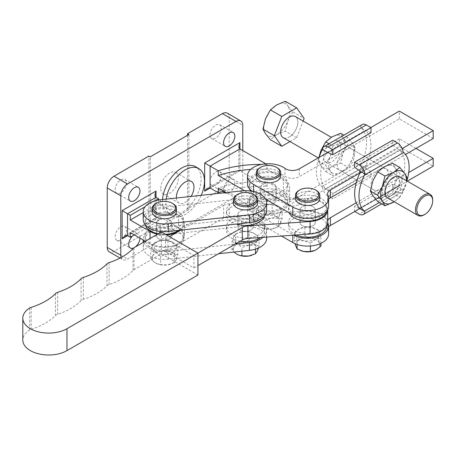 <?xml version="1.0" encoding="UTF-8"?>
<svg xmlns="http://www.w3.org/2000/svg" width="456" height="456" viewBox="0 0 456 456"><rect width="100%" height="100%" fill="white"/><g stroke="black" fill="none" stroke-linecap="round" stroke-linejoin="round"><path stroke-width="0.34" stroke-dasharray="2.28 1.71" d="M240.124 230.029A7.666 4.429 0 0 0 248.48 230.992A7.666 4.429 0 0 0 253.211 226.9A7.666 4.429 0 0 0 250.965 223.771A7.666 4.429 0 0 0 242.615 222.813A7.666 4.429 0 0 0 237.878 226.9A7.666 4.429 0 0 0 240.124 230.029A7.666 4.429 0 0 0 248.48 230.992A7.666 4.429 0 0 0 253.211 226.9A7.666 4.429 0 0 0 250.965 223.771A7.666 4.429 0 0 0 242.615 222.813A7.666 4.429 0 0 0 237.878 226.9A7.666 4.429 0 0 0 240.124 230.029M250.965 211.253A7.666 4.429 180 0 1 253.211 214.383A7.666 4.429 180 0 1 248.48 218.47A7.666 4.429 180 0 1 240.124 217.512A7.666 4.429 180 0 1 237.878 214.383A7.666 4.429 180 0 1 242.615 210.29A7.666 4.429 180 0 1 250.965 211.253A7.666 4.429 0 0 0 242.615 210.29A7.666 4.429 0 0 0 237.878 214.383A7.666 4.429 0 0 0 240.124 217.512A7.666 4.429 0 0 0 248.48 218.47A7.666 4.429 0 0 0 253.211 214.383A7.666 4.429 0 0 0 250.965 211.253M158.87 238.881A7.666 4.429 0 0 0 167.221 239.845A7.666 4.429 0 0 0 171.958 235.752A7.666 4.429 0 0 0 169.712 232.623A7.666 4.429 0 0 0 161.356 231.665A7.666 4.429 0 0 0 156.625 235.752A7.666 4.429 0 0 0 158.87 238.881M169.712 220.1A7.666 4.429 180 0 1 171.958 223.235A7.666 4.429 180 0 1 167.221 227.322A7.666 4.429 180 0 1 158.87 226.364A7.666 4.429 180 0 1 156.625 223.235A7.666 4.429 180 0 1 161.356 219.142A7.666 4.429 180 0 1 169.712 220.1M160.244 246.571A19.169 11.069 0 0 0 183.454 235.752A19.169 11.069 0 0 0 168.332 224.933A19.169 11.069 0 0 0 145.122 235.752A19.169 11.069 0 0 0 160.244 246.571M168.332 228.616A19.169 11.069 180 0 1 183.454 239.428A19.169 11.069 180 0 1 160.244 250.247A19.169 11.069 180 0 1 145.122 239.428A19.169 11.069 180 0 1 168.332 228.616M236.938 194.78A12.169 7.028 180 0 1 237.2 194.632A12.169 7.028 180 0 1 254.152 194.78M233.375 202.88A12.169 7.028 180 0 1 237.2 197.761A12.169 7.028 180 0 1 250.372 196.428A12.169 7.028 180 0 1 257.72 202.88M236.938 244.291A12.169 7.028 180 0 1 242.398 242.467L235.609 242.278L233.791 247.437A12.169 7.028 180 0 1 236.938 244.291M266.629 238.402A21.084 12.175 0 0 0 260.45 229.795A21.084 12.175 0 0 0 241.64 226.444L160.381 235.296A21.084 12.175 0 0 0 143.207 247.255A21.084 12.175 0 0 0 168.196 259.219L218.532 253.735M263.066 237.354A21.084 12.175 0 0 0 266.629 230.582A21.084 12.175 0 0 0 260.45 221.969A21.084 12.175 0 0 0 241.64 218.618L160.381 227.47A21.084 12.175 0 0 0 143.207 239.428A21.084 12.175 0 0 0 143.23 240.027M241.503 237.718A19.169 11.069 0 0 0 264.714 226.9A19.169 11.069 0 0 0 249.592 216.081A19.169 11.069 0 0 0 226.381 226.9A19.169 11.069 0 0 0 241.503 237.718M240.226 241.213A19.169 11.069 180 0 1 226.381 230.582A19.169 11.069 180 0 1 249.592 219.763A19.169 11.069 180 0 1 264.714 230.582A19.169 11.069 180 0 1 260.45 237.542M155.684 203.632A12.169 7.028 180 0 1 155.946 203.484A12.169 7.028 180 0 1 172.898 203.632M152.116 211.726A12.169 7.028 180 0 1 155.946 206.614A12.169 7.028 180 0 1 169.113 205.28A12.169 7.028 180 0 1 176.461 211.726M178.98 230.343A19.169 11.069 0 0 0 183.454 223.235A19.169 11.069 0 0 0 166.674 212.251A19.169 11.069 0 0 0 145.122 223.235A19.169 11.069 0 0 0 145.339 224.888M158.283 233.74A19.169 11.069 0 0 0 161.903 234.213A19.169 11.069 0 0 0 165.351 234.281M161.903 230.536A19.169 11.069 180 0 1 145.122 219.553A19.169 11.069 180 0 1 166.674 208.574A19.169 11.069 180 0 1 183.454 219.553A19.169 11.069 180 0 1 161.903 230.536M266.629 210.7A21.084 12.175 0 0 0 260.45 202.093A21.084 12.175 0 0 0 241.64 198.742L160.381 207.594A21.084 12.175 0 0 0 143.207 219.553M264.497 216.036A19.169 11.069 0 0 0 264.714 214.383A19.169 11.069 0 0 0 249.409 203.541A19.169 11.069 0 0 0 226.381 214.383A19.169 11.069 0 0 0 236.356 224.09M249.409 199.865A19.169 11.069 0 0 0 226.381 210.7A19.169 11.069 0 0 0 241.686 221.542A19.169 11.069 0 0 0 264.714 210.7A19.169 11.069 0 0 0 249.409 199.865M172.898 252.225A12.169 7.028 0 0 0 176.044 249.073L174.226 254.237L167.437 254.043A12.169 7.028 0 0 0 172.898 252.225M155.684 252.225A12.169 7.028 0 0 0 167.437 254.043L160.649 256.335L155.684 252.225L150.714 250.6L152.532 245.436A12.169 7.028 0 0 0 155.684 252.225M152.532 245.436L154.35 242.763L161.139 240.466A12.169 7.028 0 0 0 158.397 241.104A12.169 7.028 0 0 0 152.532 245.436M172.898 242.29A12.169 7.028 0 0 0 170.179 241.104A12.169 7.028 0 0 0 161.139 240.466L167.928 240.66L172.898 242.29L177.863 246.4L176.044 249.073A12.169 7.028 0 0 0 172.898 242.29M160.649 256.335L160.649 264.702L167.437 264.896L174.226 262.605L174.226 254.237M174.226 262.605L176.044 259.926L177.863 254.767L177.863 246.4M160.649 264.702L155.684 263.078L150.714 258.968L150.714 250.6M154.35 242.763L154.35 251.131L152.532 256.289L150.714 258.968M167.928 240.66L167.928 249.027L161.139 251.319L154.35 251.131M177.863 254.767L172.898 253.137L167.928 249.027M176.044 259.926A12.169 7.028 0 0 0 172.898 253.137A12.169 7.028 0 0 0 161.139 251.319A12.169 7.028 0 0 0 152.532 256.289A12.169 7.028 0 0 0 155.684 263.078A12.169 7.028 0 0 0 158.397 264.258A12.169 7.028 0 0 0 167.437 264.896A12.169 7.028 0 0 0 170.179 264.258A12.169 7.028 0 0 0 176.044 259.926M258.472 248.024L259.122 245.915L259.122 237.547L257.304 240.221A12.169 7.028 180 0 1 248.697 245.191A12.169 7.028 180 0 1 236.938 243.373A12.169 7.028 180 0 1 233.791 236.584A12.169 7.028 180 0 1 239.656 232.258A12.169 7.028 180 0 1 242.398 231.619A12.169 7.028 180 0 1 251.438 232.258A12.169 7.028 180 0 1 254.152 233.438A12.169 7.028 180 0 1 257.304 240.221L255.485 245.385L248.697 245.191L241.908 247.483L241.908 251.188M143.731 242.142A21.084 12.175 0 0 0 168.196 251.393L235.239 244.091M239.525 255.366A12.169 7.028 180 0 1 236.938 254.226A12.169 7.028 180 0 1 233.791 247.437L231.973 250.116L233.979 252.054M259.122 245.915L254.152 244.291L249.187 240.175L242.398 242.467A12.169 7.028 180 0 1 254.152 244.291A12.169 7.028 180 0 1 257.304 251.074A12.169 7.028 180 0 1 251.53 255.377M231.973 250.116L231.973 241.748L233.791 236.584L235.609 233.911L235.609 242.278M235.609 233.911L242.398 231.619L249.187 231.808L249.187 240.175M231.973 241.748L236.938 243.373L241.908 247.483M255.485 249.141L255.485 245.385M249.187 231.808L254.152 233.438L259.122 237.547M313.044 219.359A7.666 4.429 0 0 0 304.688 218.395A7.666 4.429 0 0 0 299.957 222.488A7.666 4.429 0 0 0 302.203 225.617A7.666 4.429 0 0 0 310.559 226.575A7.666 4.429 0 0 0 315.29 222.488A7.666 4.429 0 0 0 313.044 219.359A7.666 4.429 0 0 0 304.688 218.395A7.666 4.429 0 0 0 299.957 222.488A7.666 4.429 0 0 0 302.203 225.617A7.666 4.429 0 0 0 310.559 226.575A7.666 4.429 0 0 0 315.29 222.488A7.666 4.429 0 0 0 313.044 219.359M313.044 206.836A7.666 4.429 0 0 0 304.688 205.878A7.666 4.429 0 0 0 299.957 209.965A7.666 4.429 0 0 0 302.203 213.1A7.666 4.429 0 0 0 310.559 214.058A7.666 4.429 0 0 0 315.29 209.965A7.666 4.429 0 0 0 313.044 206.836A7.666 4.429 180 0 1 315.29 209.965A7.666 4.429 180 0 1 310.559 214.058A7.666 4.429 180 0 1 302.203 213.1A7.666 4.429 180 0 1 299.957 209.965A7.666 4.429 180 0 1 304.688 205.878A7.666 4.429 180 0 1 313.044 206.836M327.744 209.737A20.127 11.622 0 0 0 321.856 201.751A20.127 11.622 0 0 0 305.172 198.434L305.172 210.957A20.127 11.622 0 0 1 321.856 214.269A20.127 11.622 0 0 1 327.75 222.488M165.414 251.535L165.414 239.012L193.88 255.445L193.88 267.968L165.414 251.535L223.645 217.917A9.582 5.535 0 0 1 229.254 216.338L305.172 210.957M197.944 275.014L161.35 253.884L134.001 269.673A5.751 3.317 0 0 0 133.004 270.448A61.338 35.414 180 0 1 109.149 284.51A5.751 3.317 0 0 0 106.978 285.769A61.338 35.414 180 0 1 83.34 299.313A5.751 3.317 0 0 0 81.1 300.601A61.338 35.414 180 0 1 57.65 314.247A5.751 3.317 0 0 0 55.472 315.506A61.338 35.414 180 0 1 31.156 329.26A5.751 3.317 0 0 0 29.657 329.933A25.878 14.94 0 0 0 22.8 340.062M161.35 231.973L161.35 253.884M165.414 239.012L169.484 236.67M180.775 230.149L223.645 205.394L223.645 217.917M193.88 255.445L197.944 253.103M193.88 267.968L197.944 265.62M223.645 205.394A9.582 5.535 0 0 1 229.254 203.815L266.424 201.181M268.801 201.01L305.172 198.434M273.942 184.184A7.666 4.429 180 0 1 276.188 187.313A7.666 4.429 180 0 1 271.451 191.406A7.666 4.429 180 0 1 263.095 190.443A7.666 4.429 180 0 1 260.849 187.313A7.666 4.429 180 0 1 265.586 183.226A7.666 4.429 180 0 1 273.942 184.184M263.095 202.966A7.666 4.429 0 0 0 271.451 203.923A7.666 4.429 0 0 0 276.188 199.836A7.666 4.429 0 0 0 273.942 196.707A7.666 4.429 0 0 0 265.586 195.744A7.666 4.429 0 0 0 260.849 199.836A7.666 4.429 0 0 0 263.095 202.966M250.469 191.041A19.169 11.069 0 0 0 264.149 198.092A19.169 11.069 0 0 0 287.685 187.313A19.169 11.069 0 0 0 272.887 176.54A19.169 11.069 0 0 0 249.352 187.313A19.169 11.069 0 0 0 249.563 188.955M272.887 172.864A19.169 11.069 0 0 0 249.352 183.637A19.169 11.069 0 0 0 264.149 194.41A19.169 11.069 0 0 0 287.685 183.637A19.169 11.069 0 0 0 272.887 172.864M259.914 167.711A12.169 7.028 180 0 1 260.176 167.563A12.169 7.028 180 0 1 277.123 167.711M280.691 175.811A12.169 7.028 0 0 0 273.344 169.358A12.169 7.028 0 0 0 260.176 170.692A12.169 7.028 0 0 0 256.346 175.811M299.016 190.363A12.169 7.028 180 0 1 299.278 190.22A12.169 7.028 180 0 1 316.23 190.363M319.793 198.463A12.169 7.028 0 0 0 312.451 192.01A12.169 7.028 0 0 0 299.278 193.35A12.169 7.028 0 0 0 295.454 198.463M433.2 138.481L399.313 118.919L299.267 176.683A9.582 5.535 180 0 1 284.954 176.187A20.987 12.118 0 0 0 283.296 175.104A20.987 12.118 0 0 0 260.422 172.476A20.987 12.118 0 0 0 247.465 183.677M252.168 191.32A20.987 12.118 0 0 0 253.61 192.244L265.637 199.186M326.621 211.441A19.169 11.069 0 0 0 326.792 209.965A19.169 11.069 0 0 0 311.995 199.192A19.169 11.069 0 0 0 288.454 209.965A19.169 11.069 0 0 0 289.053 212.701M303.251 217.067A19.169 11.069 180 0 1 288.454 206.289A19.169 11.069 180 0 1 311.995 195.516A19.169 11.069 180 0 1 326.792 206.289A19.169 11.069 180 0 1 303.251 217.067M272.887 192.74A19.169 11.069 0 0 0 249.352 203.513A19.169 11.069 0 0 0 264.149 214.286A19.169 11.069 0 0 0 287.685 203.513A19.169 11.069 0 0 0 272.887 192.74M272.887 189.058A19.169 11.069 0 0 0 249.352 199.836A19.169 11.069 0 0 0 264.149 210.609A19.169 11.069 0 0 0 287.685 199.836A19.169 11.069 0 0 0 272.887 189.058M259.914 217.221A12.169 7.028 180 0 1 265.369 215.403L258.58 215.209L256.762 220.373A12.169 7.028 180 0 1 259.914 217.221M301.576 250.942A12.169 7.028 180 0 1 295.693 246.234A12.169 7.028 180 0 1 296.087 242.603A12.169 7.028 180 0 1 299.569 239.577L294.302 241.019L294.924 243.641M415.986 148.422L399.313 138.795L399.313 146.621L299.267 204.385A9.582 5.535 180 0 1 284.954 203.889A20.987 12.118 0 0 0 283.296 202.806A20.987 12.118 0 0 0 260.422 200.178A20.987 12.118 0 0 0 247.465 211.379A20.987 12.118 0 0 0 253.61 219.946L281.5 236.048M399.313 138.795L299.267 196.559A9.582 5.535 180 0 1 284.954 196.063A20.987 12.118 0 0 0 283.296 194.98A20.987 12.118 0 0 0 260.422 192.358A20.987 12.118 0 0 0 247.465 203.553A20.987 12.118 0 0 0 253.61 212.12L292.78 234.732A20.987 12.118 0 0 0 293.613 235.188M303.582 233.307A19.169 11.069 0 0 0 326.792 222.488A19.169 11.069 0 0 0 311.665 211.669A19.169 11.069 0 0 0 288.454 222.488A19.169 11.069 0 0 0 303.582 233.307M296.104 235.011A19.169 11.069 180 0 1 288.454 226.165A19.169 11.069 180 0 1 311.665 215.346A19.169 11.069 180 0 1 326.792 226.165M399.313 146.621L433.2 166.183M361.54 207.56L407.271 181.157M328.611 233.991A20.987 12.118 0 0 0 327.91 230.878A9.582 5.535 180 0 1 327.585 229.453A9.582 5.535 180 0 1 328.611 226.963M318.163 238.231L311.499 238.18L304.842 235.649L299.569 239.577A12.169 7.028 180 0 1 311.499 238.18A12.169 7.028 180 0 1 319.553 243.453L318.163 238.231L318.163 229.864L319.553 232.6A12.169 7.028 180 0 1 315.677 239.263A12.169 7.028 180 0 1 303.747 240.654A12.169 7.028 180 0 1 295.693 235.381A12.169 7.028 180 0 1 299.569 228.724A12.169 7.028 180 0 1 301.735 227.84A12.169 7.028 180 0 1 311.499 227.327A12.169 7.028 180 0 1 313.511 227.84A12.169 7.028 180 0 1 319.553 232.6L320.944 237.821L315.677 239.263L310.405 243.185L310.405 246.001M282.093 218.846L277.123 217.221L272.158 213.112L265.369 215.403A12.169 7.028 180 0 1 277.123 217.221A12.169 7.028 180 0 1 280.275 224.01L282.093 218.846L282.093 210.478L280.275 213.157A12.169 7.028 180 0 1 271.668 218.128A12.169 7.028 180 0 1 259.914 216.309A12.169 7.028 180 0 1 256.762 209.521A12.169 7.028 180 0 1 262.627 205.189A12.169 7.028 180 0 1 265.369 204.55A12.169 7.028 180 0 1 274.409 205.189A12.169 7.028 180 0 1 277.123 206.368A12.169 7.028 180 0 1 280.275 213.157L278.456 218.316L271.668 218.128L264.879 220.419L264.879 228.787L271.668 228.98A12.169 7.028 180 0 1 262.627 228.342A12.169 7.028 180 0 1 259.914 227.162A12.169 7.028 180 0 1 256.762 220.373L254.944 223.047L259.914 227.162L264.879 228.787M327.75 222.642A9.582 5.535 180 0 1 327.585 221.627A9.582 5.535 180 0 1 327.75 220.607M356.164 202.834L408.758 172.471M320.944 246.189L319.553 243.453A12.169 7.028 180 0 1 315.677 250.116A12.169 7.028 180 0 1 313.665 250.942M297.084 244.473L297.084 240.603L295.693 235.381L294.302 232.645L294.302 241.019M294.302 232.645L299.569 228.724L304.842 227.282L304.842 235.649M297.084 240.603L303.747 240.654L310.405 243.185M320.944 243.356L320.944 237.821M304.842 227.282L311.499 227.327L318.163 229.864M280.275 224.01A12.169 7.028 180 0 1 274.409 228.342A12.169 7.028 180 0 1 271.668 228.98L278.456 226.689L280.275 224.01M254.944 223.047L254.944 214.679L256.762 209.521L258.58 206.842L258.58 215.209M258.58 206.842L265.369 204.55L272.158 204.744L272.158 213.112M254.944 214.679L259.914 216.309L264.879 220.419M278.456 226.689L278.456 218.316M272.158 204.744L277.123 206.368L282.093 210.478M356.164 182.959L405.526 154.459M328.611 206.289A20.987 12.118 0 0 0 327.91 203.176A9.582 5.535 180 0 1 327.585 201.751A9.582 5.535 180 0 1 328.611 199.261M370.808 127.555L326.131 153.347M361.511 172.049L402.169 148.57M399.313 118.919L399.313 111.093M432.704 199.956A12.169 7.028 -60 0 1 424.097 214.861M387.452 197.824A12.169 7.028 120 0 0 393.539 197.22A12.169 7.028 120 0 0 401.491 186.498A12.169 7.028 120 0 0 399.627 176.74M379.711 169.364A12.169 7.028 -60 0 1 385.799 168.76A12.169 7.028 -60 0 1 387.663 178.513A12.169 7.028 -60 0 1 379.711 189.24A12.169 7.028 -60 0 1 373.629 189.844A12.169 7.028 -60 0 1 371.76 180.091A12.169 7.028 -60 0 1 379.711 169.364M345.83 169.678A12.169 7.028 120 0 0 353.782 158.95A12.169 7.028 120 0 0 351.912 149.197A12.169 7.028 120 0 0 345.83 149.802A12.169 7.028 120 0 0 337.879 160.523A12.169 7.028 120 0 0 339.743 170.282A12.169 7.028 120 0 0 345.83 169.678M318.892 157.525L318.288 161.002L320.853 165.631L325.721 171.581L332.002 166.622L340.586 162.997L343.157 152.754L348.025 143.839L343.157 137.883A18.211 10.511 -60 0 1 343.157 152.754A18.211 10.511 -60 0 1 332.002 166.622A18.211 10.511 -60 0 1 320.853 165.631A18.211 10.511 -60 0 1 320.853 150.759A18.211 10.511 -60 0 1 332.002 136.891A18.211 10.511 -60 0 1 338.443 135.164A18.211 10.511 -60 0 1 343.157 137.883L340.586 133.26M360.616 165.021A8.048 4.646 -120 0 0 366.271 174.072L328.103 196.108A8.048 4.646 60 0 1 322.449 187.057L327.493 189.97L325.772 188.698A35.46 20.474 120 0 1 325.772 153.934L365.883 130.781L365.666 130.37L365.883 130.781A35.46 20.474 -60 0 1 370.905 145.264A35.46 20.474 -60 0 1 365.883 165.539L365.666 167.933L360.616 165.021L361.135 163.892A35.46 20.474 120 0 0 366.567 142.756A35.46 20.474 120 0 0 361.135 127.897L365.666 130.37A1.915 1.106 60 0 1 366.117 130.479L371.013 132.679M332.002 141.816A12.169 7.028 -60 0 1 338.09 141.218A12.169 7.028 -60 0 1 339.954 150.97A12.169 7.028 -60 0 1 332.002 161.698A12.169 7.028 -60 0 1 325.92 162.296A12.169 7.028 -60 0 1 324.051 152.543A12.169 7.028 -60 0 1 332.002 141.816M289.235 137.005A12.169 7.028 120 0 0 297.187 126.278A12.169 7.028 120 0 0 295.323 116.525A12.169 7.028 -60 0 1 297.187 126.278A12.169 7.028 -60 0 1 289.235 137.005A12.169 7.028 -60 0 1 283.147 137.604A12.169 7.028 120 0 0 289.235 137.005M360.018 208.7L398.612 186.418L399.769 185.102A35.46 20.474 120 0 0 404.791 164.827A35.46 20.474 120 0 0 399.769 150.343L398.048 149.066L403.093 151.985M406.792 180.878A35.46 20.474 -60 0 1 403.691 188.465L403.093 189.548L398.048 186.629A1.915 1.106 60 0 1 397.592 186.521L392.702 184.327L354.529 206.363L359.425 208.557A1.915 1.106 -120 0 0 359.664 208.643M398.612 186.418L398.048 186.629M377.767 201.632L384.049 196.673A18.211 10.511 -60 0 1 372.9 195.675A18.211 10.511 -60 0 1 372.9 180.81A18.211 10.511 -60 0 1 384.049 166.936A18.211 10.511 -60 0 1 390.49 165.214A18.211 10.511 -60 0 1 395.204 167.933L392.633 163.311M395.204 182.799A18.211 10.511 -60 0 1 384.049 196.673L392.633 193.048L395.204 182.799L400.072 173.884L395.204 167.933A18.211 10.511 -60 0 1 395.204 182.799M407.259 178.034L400.072 173.884M392.633 193.048L399.821 197.197L394.235 201.74M406.78 180.872L404.689 188.277L399.821 197.197M406.399 180.65A18.211 10.511 -60 0 1 404.689 188.277A18.211 10.511 -60 0 1 394.223 201.734M403.093 189.548A8.048 4.646 60 0 1 401.468 192.472A8.048 4.646 60 0 1 397.444 192.073L392.702 189.331L392.702 184.327M392.702 189.331L354.529 211.367L354.529 206.363M399.769 185.102L359.659 208.261L359.881 208.666M398.048 149.066A1.915 1.106 -120 0 0 397.592 148.65L392.702 145.196L392.702 140.191M392.702 145.196L354.529 167.232M360.616 127.458A8.048 4.646 60 0 1 362.241 124.534M322.449 187.057L321.85 186.572A35.46 20.474 -60 0 1 318.983 157.474M365.666 167.933A1.915 1.106 -120 0 0 366.117 168.35L371.013 171.804L371.013 176.814L366.271 174.072M327.493 189.97A1.915 1.106 -120 0 0 327.95 190.386L366.117 168.35M328.103 196.108L332.846 198.85L332.846 193.84L327.95 190.386M371.013 176.814L332.846 198.85M371.013 171.804L332.846 193.84M328.987 143.731L332.908 145.994L341.493 142.369L347.774 137.41L352.642 143.361L355.213 147.989L352.642 158.232A18.211 10.511 -60 0 1 341.493 172.1A18.211 10.511 -60 0 1 330.343 171.108A18.211 10.511 -60 0 1 330.343 156.237A18.211 10.511 -60 0 1 341.493 142.369A18.211 10.511 -60 0 1 352.642 143.361A18.211 10.511 -60 0 1 352.642 158.232L347.774 167.147L341.493 172.1L332.908 175.731L330.343 171.108L325.476 165.152L318.288 161.002M347.774 137.41L343.858 135.147M355.213 147.989L348.025 143.839M332.908 145.994L330.343 156.237L325.476 165.152M325.721 171.581L332.908 175.731M340.586 162.997L347.774 167.147M390.94 175.845A12.169 7.028 -60 0 1 397.028 175.241A12.169 7.028 -60 0 1 399.547 180.815A12.169 7.028 -60 0 1 390.94 195.721L390.94 195.721A12.169 7.028 -60 0 1 384.853 196.325A12.169 7.028 -60 0 1 382.989 186.572A12.169 7.028 -60 0 1 390.94 175.845M392.519 178.575A9.941 5.74 -60 0 1 399.547 182.634A9.941 5.74 -60 0 1 392.519 194.809L390.94 195.721L392.519 194.809A9.941 5.74 -60 0 1 385.485 190.75A9.941 5.74 -60 0 1 392.519 178.575M289.976 141.548L296.691 137.666L303.143 121.039M292.763 111.891L287.884 120.829L285.313 131.1L276.706 134.737A18.257 10.539 120 0 0 287.884 120.829A18.257 10.539 120 0 0 287.884 105.923L292.763 111.891L304.141 118.457M296.691 137.666L285.313 131.1M285.313 101.283L287.884 105.923A18.257 10.539 -60 0 0 276.706 104.92A18.257 10.539 120 0 0 265.523 118.834A18.257 10.539 120 0 0 265.523 133.739A18.257 10.539 120 0 0 276.706 134.737L270.402 139.707M223.788 191.224A7.957 4.594 -60 0 1 223.588 189.622A7.957 4.594 -60 0 1 227.059 181.619A7.957 4.594 -60 0 1 233.187 179.487A7.957 4.594 -60 0 1 234.834 183.13A7.957 4.594 -60 0 1 231.363 191.132A7.957 4.594 -60 0 1 225.235 193.264A7.957 4.594 -60 0 1 224.614 192.768M210.034 181.796A7.957 4.594 -60 0 1 213.505 173.793A7.957 4.594 -60 0 1 219.638 171.661A7.957 4.594 -60 0 1 221.285 175.303A7.957 4.594 -60 0 1 217.808 183.306A7.957 4.594 -60 0 1 211.681 185.438A7.957 4.594 -60 0 1 210.034 181.796M210.034 134.845A7.957 4.594 -60 0 1 213.505 126.842A7.957 4.594 -60 0 1 219.638 124.71A7.957 4.594 -60 0 1 221.285 128.353A7.957 4.594 -60 0 1 217.808 136.355A7.957 4.594 -60 0 1 211.681 138.487A7.957 4.594 -60 0 1 210.034 134.845M132.838 235.758A7.957 4.594 -60 0 1 138.31 234.264A7.957 4.594 -60 0 1 139.958 237.907A7.957 4.594 -60 0 1 139.958 238.14M115.157 236.573A7.957 4.594 -60 0 1 118.628 228.57A7.957 4.594 -60 0 1 124.756 226.438A7.957 4.594 -60 0 1 126.403 230.08A7.957 4.594 -60 0 1 122.932 238.083A7.957 4.594 -60 0 1 116.804 240.215A7.957 4.594 -60 0 1 115.157 236.573M115.157 189.622A7.957 4.594 -60 0 1 118.628 181.619A7.957 4.594 -60 0 1 124.756 179.487A7.957 4.594 -60 0 1 126.403 183.13A7.957 4.594 -60 0 1 122.932 191.132A7.957 4.594 -60 0 1 116.804 193.264A7.957 4.594 -60 0 1 115.157 189.622M160.763 188.334A12.46 7.193 -60 0 1 166.206 175.794A12.46 7.193 -60 0 1 175.805 172.453A12.46 7.193 -60 0 1 178.387 178.159A12.46 7.193 -60 0 1 172.949 190.699A12.46 7.193 -60 0 1 163.345 194.034A12.46 7.193 -60 0 1 160.763 188.334M273.942 202.966A7.666 4.429 180 0 1 265.586 203.923A7.666 4.429 180 0 1 260.849 199.836A7.666 4.429 180 0 1 263.095 196.707A7.666 4.429 180 0 1 271.451 195.744A7.666 4.429 180 0 1 276.188 199.836A7.666 4.429 180 0 1 273.942 202.966M273.942 190.443A7.666 4.429 180 0 1 265.586 191.406A7.666 4.429 180 0 1 260.849 187.313A7.666 4.429 180 0 1 263.095 184.184A7.666 4.429 180 0 1 271.451 183.226A7.666 4.429 180 0 1 276.188 187.313A7.666 4.429 180 0 1 273.942 190.443M169.712 238.881A7.666 4.429 180 0 1 161.356 239.845A7.666 4.429 180 0 1 156.625 235.752A7.666 4.429 180 0 1 158.87 232.623A7.666 4.429 180 0 1 167.221 231.665A7.666 4.429 180 0 1 171.958 235.752A7.666 4.429 180 0 1 169.712 238.881M169.712 226.364A7.666 4.429 180 0 1 161.356 227.322A7.666 4.429 180 0 1 156.625 223.235A7.666 4.429 180 0 1 158.87 220.1A7.666 4.429 180 0 1 167.221 219.142A7.666 4.429 180 0 1 171.958 223.235A7.666 4.429 180 0 1 169.712 226.364M166.172 199.135A27.314 15.772 120 0 0 165.847 203.393A27.314 15.772 120 0 0 171.507 215.899A27.314 15.772 120 0 0 201.244 195.316M162.53 199.534A27.314 15.772 120 0 0 162.461 201.438A27.314 15.772 120 0 0 168.116 213.944A27.314 15.772 120 0 0 189.166 206.625A27.314 15.772 120 0 0 201.09 179.14A27.314 15.772 120 0 0 195.43 166.634M157.531 234.179A20.127 11.622 0 0 0 166.246 234.8M180.416 230.183A20.127 11.622 0 0 0 184.418 223.235A20.127 11.622 0 0 0 178.518 215.015L158.734 203.593L158.734 199.984M178.518 215.015L178.518 227.538A20.127 11.622 180 0 1 184.418 235.752A20.127 11.622 180 0 1 171.992 246.491A20.127 11.622 180 0 1 150.058 243.971L145.316 241.23M266.008 199.403A21.084 12.175 0 0 0 289.606 187.313A21.084 12.175 0 0 0 283.427 178.706L283.427 191.229A21.084 12.175 180 0 1 289.606 199.836A21.084 12.175 180 0 1 276.587 211.082A21.084 12.175 180 0 1 253.61 208.443L253.61 195.92A21.084 12.175 0 0 0 265.745 199.38M135.21 247.066A7.957 4.594 -60 0 1 133.608 248.013M242.769 150.537L242.769 184.811A9.582 5.535 -60 0 1 235.991 196.547L127.56 259.15A9.582 5.535 -60 0 1 122.767 259.624A9.582 5.535 -60 0 1 121.125 257.498M253.61 195.92L244.593 190.716M283.427 178.706L267.028 169.239A86.292 49.824 0 0 0 250.652 169.427M143.207 212.553L158.734 203.593M187.536 135.312L187.536 208.871L222.437 188.721L235.991 196.547M227.225 113.128A9.582 5.535 -60 0 1 229.214 117.511L229.214 176.985A9.582 5.535 -60 0 1 222.437 188.721M188.887 134.531L188.887 209.657L150.263 231.956L148.907 231.175L148.907 156.055M148.907 231.175L114.006 251.324A9.582 5.535 -60 0 1 109.212 251.797M188.887 209.657L187.536 208.871M150.263 231.956L150.263 156.835M176.375 198.024A12.46 7.193 120 0 0 178.934 203.034A12.46 7.193 120 0 0 191.041 196.428M253.61 208.443L226.17 192.603M283.427 191.229L267.028 181.756A86.292 49.824 180 0 0 218.236 188.02M223.594 191.115A86.292 49.824 180 0 1 267.028 186.453L239.919 170.8C238.459 169.957 238.459 169.957 239.919 170.8C238.459 169.957 238.459 169.957 239.919 170.8L210.102 188.02L239.919 170.8L239.919 148.89L239.919 170.806M267.028 169.239L267.028 164.542L265.791 163.829M267.028 186.453L267.028 181.756M178.518 227.538L158.734 216.11L130.268 232.543M134.338 234.891L158.734 220.807L156.02 219.239C154.561 218.395 154.561 218.395 156.02 219.239C154.561 218.395 154.561 218.395 156.02 219.239L127.56 235.672L156.02 219.239L156.02 197.328L156.02 219.239M158.734 220.807L158.734 216.11M155.809 200.583L144.985 206.83M267.028 164.542A86.292 49.824 0 0 0 261.55 164.405M241.64 190.916L241.64 198.742M160.381 199.768L160.381 207.594M241.64 226.444L241.64 218.618M160.381 235.296L160.381 227.47M168.196 259.219L168.196 251.393M81.1 278.69L81.1 300.601M57.65 292.336L57.65 314.247M55.472 293.596L55.472 315.506M31.156 307.35L31.156 329.26M29.657 308.022L29.657 329.933M134.001 247.762L134.001 269.673M133.004 248.537L133.004 270.448M109.149 262.599L109.149 284.51M106.978 263.859L106.978 285.769M83.34 277.402L83.34 299.313M229.254 203.815L229.254 216.338M253.61 191.628L253.61 192.244M284.954 203.889L284.954 196.063M299.267 204.385L299.267 196.559M253.61 219.946L253.61 212.12M292.78 235.245L292.78 234.732M327.91 230.878L327.91 223.052M299.267 168.857L299.267 176.683M284.954 168.361L284.954 176.187M327.91 195.35L327.91 203.176M379.329 202.532L403.691 188.465M359.659 173.502L399.769 150.343M359.425 208.557L397.592 186.521M397.444 192.073L359.277 214.109M359.425 170.686L397.592 148.65M325.772 188.698L365.883 165.539M327.95 152.515L366.117 130.479M321.85 150.577L361.135 127.897M361.135 163.892L321.85 186.572M150.058 243.971L150.058 238.494M229.214 117.511L242.769 125.337M229.214 176.985L242.769 184.811M114.006 251.324L127.56 259.15M253.211 226.9L253.211 214.383L253.211 226.9M171.958 235.752L171.958 223.235L171.958 235.752M183.454 235.752L183.454 239.428M266.629 237.103L266.629 230.582M264.714 226.9L264.714 230.582M145.122 223.235L145.122 219.553M226.381 214.383L226.381 210.7M264.714 214.383L264.714 210.7M183.454 223.235L183.454 219.553M226.381 226.9L226.381 230.582M143.207 247.255L143.207 242.45M143.207 240.01L143.207 239.428M145.122 235.752L145.122 239.428M156.625 235.752L156.625 223.235L156.625 235.752M237.878 226.9L237.878 214.383L237.878 226.9M299.957 209.965L299.957 222.488L299.957 209.965M315.29 209.965L315.29 222.488L315.29 209.965M276.188 187.313L276.188 199.836L276.188 187.313M249.352 187.313L249.352 183.637M288.454 209.965L288.454 206.289M249.352 203.513L249.352 199.836M326.792 222.488L326.792 226.033M288.454 222.488L288.454 226.165M247.465 211.379L247.465 203.553M327.585 229.453L327.585 221.627M287.685 203.513L287.685 199.836M326.792 209.965L326.792 206.289M327.585 193.925L327.585 201.751M287.685 187.313L287.685 183.637M260.849 187.313L260.849 199.836L260.849 187.313M385.799 168.76L351.912 149.197M338.09 141.218L397.028 175.241M401.468 192.472L381.683 203.895M325.92 162.296L384.853 196.325M326.929 152.623L365.524 130.342M373.629 189.844L339.743 170.282M399.547 182.634L399.547 180.815M219.638 171.661L233.187 179.487M219.638 124.71L233.187 132.536M124.756 226.438L138.31 234.264M124.756 179.487L138.31 187.313M175.805 172.453L191.389 181.454M171.507 215.899L168.116 213.944M184.418 235.752L184.418 223.235M289.606 199.836L289.606 187.313M120.065 258.062L122.767 259.624M154.897 194.849L154.897 218.595L124.847 235.946M238.796 146.41L238.796 170.156L207.389 188.288M163.345 194.034L178.934 203.034M116.804 193.264L130.359 201.09M116.804 240.215L130.359 248.041M211.681 138.487L225.235 146.313M211.681 185.438L225.235 193.264"/><path stroke-width="0.68" d="M253.473 194.387L254.152 194.78A12.169 7.028 180 0 1 257.72 199.745A12.169 7.028 180 0 1 253.889 204.864A12.169 7.028 180 0 1 240.722 206.197A12.169 7.028 180 0 1 233.375 199.745A12.169 7.028 180 0 1 236.938 194.78L237.616 194.387A11.212 6.475 180 0 1 237.861 194.25A11.212 6.475 180 0 1 253.473 194.387A11.212 6.475 180 0 1 253.234 203.678A11.212 6.475 180 0 1 237.502 203.473A11.212 6.475 180 0 1 237.616 194.387M257.72 199.745L257.72 202.88A12.169 7.028 180 0 1 253.889 207.993A12.169 7.028 180 0 1 240.722 209.327A12.169 7.028 180 0 1 233.375 202.88L233.375 199.745M218.532 253.735L249.455 250.367A21.084 12.175 0 0 0 266.629 238.402L266.629 237.103M235.239 244.091L249.455 242.541A21.084 12.175 0 0 0 263.066 237.354M260.45 237.542A19.169 11.069 180 0 1 241.503 241.395A19.169 11.069 180 0 1 240.226 241.213M172.22 203.239L172.898 203.632A12.169 7.028 180 0 1 176.461 208.597A12.169 7.028 180 0 1 172.636 213.716A12.169 7.028 180 0 1 159.463 215.05A12.169 7.028 180 0 1 152.116 208.597A12.169 7.028 180 0 1 155.684 203.632L156.362 203.239A11.212 6.475 180 0 1 156.602 203.102A11.212 6.475 180 0 1 172.22 203.239A11.212 6.475 180 0 1 171.975 212.53A11.212 6.475 180 0 1 156.243 212.325A11.212 6.475 180 0 1 156.362 203.239M176.461 208.597L176.461 211.726A12.169 7.028 180 0 1 172.636 216.845A12.169 7.028 180 0 1 159.463 218.179A12.169 7.028 180 0 1 152.116 211.726L152.116 208.597M145.339 224.888A19.169 11.069 0 0 0 158.283 233.74M260.45 194.267A21.084 12.175 0 0 0 241.64 190.916L160.381 199.768A21.084 12.175 0 0 0 143.207 211.726A21.084 12.175 0 0 0 168.196 223.691L249.455 214.839A21.084 12.175 0 0 0 266.629 202.88A21.084 12.175 0 0 0 260.45 194.267M236.356 224.09A19.169 11.069 0 0 0 241.686 225.218A19.169 11.069 0 0 0 264.497 216.036M143.207 211.726L143.207 219.553A21.084 12.175 0 0 0 168.196 231.517L249.455 222.665A21.084 12.175 0 0 0 266.629 210.7L266.629 202.88M165.351 234.281A19.169 11.069 0 0 0 178.98 230.343M143.23 240.027A21.084 12.175 0 0 0 143.731 242.142M251.53 255.377A12.169 7.028 180 0 1 251.438 255.406A12.169 7.028 180 0 1 248.697 256.044A12.169 7.028 180 0 1 239.656 255.406A12.169 7.028 180 0 1 239.525 255.366M233.979 252.054L236.938 254.226L239.417 255.331L241.908 255.85L248.697 256.044L255.485 253.753L257.304 251.074L258.472 248.024M241.908 251.188L241.908 255.85M255.485 253.753L255.485 249.141M327.744 209.737A20.127 11.622 0 0 1 327.75 209.965A20.127 11.622 0 0 1 310.074 221.502L247.921 225.908A9.582 5.535 0 0 0 242.313 227.487L197.944 253.103L161.35 231.973L134.001 247.762A5.751 3.317 0 0 0 133.004 248.537A61.338 35.414 180 0 1 109.149 262.599A5.751 3.317 0 0 0 106.978 263.859A61.338 35.414 180 0 1 83.34 277.402A5.751 3.317 0 0 0 81.1 278.69A61.338 35.414 180 0 1 57.65 292.336A5.751 3.317 0 0 0 55.472 293.596A61.338 35.414 180 0 1 31.156 307.35A5.751 3.317 0 0 0 29.657 308.022A25.878 14.94 0 0 0 22.8 318.151A25.878 14.94 0 0 0 38.777 331.957A25.878 14.94 0 0 0 66.975 328.713L197.944 253.103L197.944 275.014L66.975 350.624A25.878 14.94 0 0 1 38.777 353.867A25.878 14.94 0 0 1 22.8 340.062L22.8 318.151M169.484 236.67L180.775 230.149M197.944 265.62L242.313 240.004A9.582 5.535 0 0 1 247.921 238.425L310.074 234.019A20.127 11.622 0 0 0 327.75 222.488L327.75 209.965M266.424 201.181L268.801 201.01M249.563 188.955A19.169 11.069 0 0 0 250.469 191.041M276.45 167.323L277.123 167.711A12.169 7.028 180 0 1 280.691 172.681A12.169 7.028 180 0 1 276.86 177.794A12.169 7.028 180 0 1 263.693 179.134A12.169 7.028 180 0 1 256.346 172.681A12.169 7.028 180 0 1 259.914 167.711L260.587 167.323A11.212 6.475 180 0 1 260.832 167.187A11.212 6.475 180 0 1 276.45 167.323A11.212 6.475 180 0 1 276.205 176.614A11.212 6.475 180 0 1 260.473 176.409A11.212 6.475 180 0 1 260.587 167.323M256.346 172.681L256.346 175.811A12.169 7.028 0 0 0 263.693 182.263A12.169 7.028 0 0 0 276.86 180.929A12.169 7.028 0 0 0 280.691 175.811L280.691 172.681M315.552 189.975L316.23 190.363A12.169 7.028 180 0 1 319.793 195.333A12.169 7.028 180 0 1 315.968 200.452A12.169 7.028 180 0 1 302.795 201.786A12.169 7.028 180 0 1 295.454 195.333A12.169 7.028 180 0 1 299.016 190.363L299.695 189.975A11.212 6.475 180 0 1 299.934 189.838A11.212 6.475 180 0 1 315.552 189.975A11.212 6.475 180 0 1 315.313 199.266A11.212 6.475 180 0 1 299.575 199.061A11.212 6.475 180 0 1 299.695 189.975M295.454 195.333L295.454 198.463A12.169 7.028 0 0 0 302.795 204.915A12.169 7.028 0 0 0 315.968 203.581A12.169 7.028 0 0 0 319.793 198.463L319.793 195.333M326.131 153.347L299.267 168.857A9.582 5.535 180 0 1 284.954 168.361A20.987 12.118 0 0 0 283.296 167.278A20.987 12.118 0 0 0 260.422 164.656A20.987 12.118 0 0 0 247.465 175.851A20.987 12.118 0 0 0 253.61 184.418L292.78 207.035A20.987 12.118 0 0 0 315.655 209.657A20.987 12.118 0 0 0 328.611 198.463A20.987 12.118 0 0 0 327.91 195.35A9.582 5.535 180 0 1 327.585 193.925A9.582 5.535 180 0 1 330.395 190.015L361.511 172.049M247.465 175.851L247.465 183.677A20.987 12.118 0 0 0 252.168 191.32M289.053 212.701A19.169 11.069 0 0 0 303.251 220.744A19.169 11.069 0 0 0 326.621 211.441M326.792 226.033L326.792 226.165A19.169 11.069 180 0 1 303.582 236.983A19.169 11.069 180 0 1 296.104 235.011M328.611 226.963A9.582 5.535 180 0 1 330.395 225.543L361.54 207.56M407.271 181.157L433.2 166.183L433.2 158.357L415.986 148.422M281.5 236.048L292.78 242.558A20.987 12.118 0 0 0 315.655 245.185A20.987 12.118 0 0 0 328.611 233.991L328.611 226.165A20.987 12.118 0 0 0 327.91 223.052A9.582 5.535 180 0 1 327.75 222.642M293.613 235.188A20.987 12.118 0 0 0 316.179 237.228A20.987 12.118 0 0 0 328.611 226.165M327.75 220.607A9.582 5.535 180 0 1 330.395 217.717L356.164 202.834M408.758 172.471L433.2 158.357M313.665 250.942A12.169 7.028 180 0 1 313.511 250.994A12.169 7.028 180 0 1 303.747 251.507A12.169 7.028 180 0 1 301.735 250.994A12.169 7.028 180 0 1 301.576 250.942M294.924 243.641L297.084 248.97L303.747 251.507L310.405 251.552L315.677 250.116L320.944 246.189L320.944 243.356M297.084 248.97L297.084 244.473M310.405 246.001L310.405 251.552M328.611 199.261A9.582 5.535 180 0 1 330.395 197.841L356.164 182.959M405.526 154.459L433.2 138.481L433.2 130.655L402.169 148.57M265.637 199.186L292.78 214.856A20.987 12.118 0 0 0 315.655 217.483A20.987 12.118 0 0 0 328.611 206.289L328.611 198.463M433.2 130.655L399.313 111.093L370.808 127.555M424.097 214.861L424.775 214.474A11.212 6.475 120 0 0 432.704 200.737A11.212 6.475 120 0 0 424.775 196.16A11.212 6.475 120 0 0 416.847 209.897A11.212 6.475 120 0 0 424.775 214.474L424.097 214.861A12.169 7.028 -60 0 1 418.01 215.466A12.169 7.028 -60 0 1 416.146 205.713A12.169 7.028 -60 0 1 424.097 194.986A12.169 7.028 -60 0 1 430.185 194.387A12.169 7.028 -60 0 1 432.704 199.956L432.704 200.737M430.185 194.387L399.627 176.74A12.169 7.028 120 0 0 393.539 177.344A12.169 7.028 120 0 0 385.588 188.071A12.169 7.028 120 0 0 387.452 197.824L418.01 215.466M295.323 116.525A12.169 7.028 120 0 0 289.235 117.124A12.169 7.028 120 0 0 281.284 127.851A12.169 7.028 120 0 0 283.147 137.604A12.169 7.028 -60 0 1 281.284 127.851A12.169 7.028 -60 0 1 289.235 117.124A12.169 7.028 -60 0 1 295.323 116.525L331.312 137.302L295.323 116.525M397.444 142.927L359.277 164.964L354.529 162.228L392.702 140.191L397.444 142.927A8.048 4.646 -120 0 1 403.093 151.985L403.691 152.469A35.46 20.474 -60 0 1 409.123 167.329A35.46 20.474 -60 0 1 406.792 180.878M377.767 171.895L384.955 176.044L393.539 172.414L399.821 167.46L392.633 163.311L384.049 166.936L377.767 171.895L372.9 180.81L370.335 191.053L372.9 195.675L377.767 201.632L384.955 205.781L382.39 201.153L377.522 195.202L370.335 191.053M399.821 167.46L404.689 173.411L407.259 178.034L406.78 180.872M384.955 176.044L382.39 186.287L377.522 195.202M394.235 201.74L384.955 205.781M394.223 201.734A18.211 10.511 -60 0 1 393.539 202.15A18.211 10.511 -60 0 1 382.39 201.153A18.211 10.511 -60 0 1 382.39 186.287A18.211 10.511 -60 0 1 393.539 172.414A18.211 10.511 -60 0 1 404.689 173.411A18.211 10.511 -60 0 1 406.399 180.65M359.277 164.964A8.048 4.646 60 0 1 364.925 174.021L364.412 175.15A35.46 20.474 120 0 0 364.412 211.145L364.925 211.584A8.048 4.646 60 0 1 363.301 214.508A8.048 4.646 60 0 1 359.277 214.109L354.734 211.487M359.659 208.261L359.881 208.666L359.659 208.261A35.46 20.474 -60 0 1 359.659 173.502M359.664 208.643A1.915 1.106 -120 0 0 359.881 208.666L364.925 211.584M364.925 174.021L359.881 171.103L359.875 172.938M359.881 171.103A1.915 1.106 -120 0 0 359.425 170.686L354.529 167.232L354.529 162.228M324.073 146.57L362.241 124.534A8.048 4.646 60 0 1 366.271 124.933L371.013 127.669L371.013 132.679L332.846 154.715L327.95 152.515A1.915 1.106 -120 0 0 327.493 152.407L322.449 149.494A8.048 4.646 60 0 1 324.073 146.57A8.048 4.646 60 0 1 328.103 146.969L332.846 149.705L332.846 154.715M371.013 127.669L332.846 149.705M318.983 157.474A35.46 20.474 -60 0 1 321.85 150.577L322.449 149.494M325.772 153.934L327.493 152.407M343.858 135.147L340.586 133.26L332.002 136.891L325.721 141.844L320.853 150.759L318.892 157.525M325.721 141.844L328.987 143.731M303.143 121.039L304.141 118.457L296.691 107.855L281.779 116.462L274.33 135.671L281.779 146.273L289.976 141.548M296.691 107.855L285.313 101.283L276.706 104.92L270.402 109.89L281.779 116.462M274.33 135.671L262.952 129.099L265.523 118.834L270.402 109.89M281.779 146.273L270.402 139.707L265.523 133.739L262.952 129.099M223.588 142.671A7.957 4.594 -60 0 1 227.059 134.668A7.957 4.594 -60 0 1 233.187 132.536A7.957 4.594 -60 0 1 234.834 136.179A7.957 4.594 -60 0 1 231.363 144.181A7.957 4.594 -60 0 1 225.235 146.313A7.957 4.594 -60 0 1 223.588 142.671M133.608 248.013A7.957 4.594 -60 0 1 130.359 248.041A7.957 4.594 -60 0 1 128.712 244.399A7.957 4.594 -60 0 1 132.838 235.758M128.712 197.448A7.957 4.594 -60 0 1 132.183 189.445A7.957 4.594 -60 0 1 138.31 187.313A7.957 4.594 -60 0 1 139.958 190.956A7.957 4.594 -60 0 1 136.486 198.958A7.957 4.594 -60 0 1 130.359 201.09A7.957 4.594 -60 0 1 128.712 197.448M191.041 196.428A12.46 7.193 120 0 0 193.971 187.16A12.46 7.193 120 0 0 191.389 181.454A12.46 7.193 120 0 0 181.79 184.794A12.46 7.193 120 0 0 176.352 197.328A12.46 7.193 120 0 0 176.375 198.024M201.244 195.316A27.314 15.772 120 0 0 204.476 181.095A27.314 15.772 120 0 0 198.822 168.589A27.314 15.772 120 0 0 179.436 174.249A27.314 15.772 120 0 0 166.172 199.135M150.058 238.494L150.058 231.448A20.127 11.622 0 0 0 157.531 234.179M166.246 234.8A20.127 11.622 0 0 0 180.416 230.183M224.614 192.768A7.957 4.594 -60 0 1 223.788 191.224M139.958 238.14A7.957 4.594 -60 0 1 135.21 247.066M121.125 257.498A9.582 5.535 -60 0 1 120.783 255.24L120.783 195.766A9.582 5.535 -60 0 1 127.56 184.024L235.991 121.427A9.582 5.535 -60 0 1 240.779 120.948A9.582 5.535 -60 0 1 242.769 125.337L242.769 150.537M198.822 168.589L195.43 166.634A27.314 15.772 120 0 0 175.138 173.177A27.314 15.772 120 0 0 162.53 199.534M244.593 190.716L218.236 175.497L218.236 170.8L204.681 162.98L239.919 142.631L239.919 148.89L238.796 146.41L239.919 142.631M250.652 169.427A86.292 49.824 0 0 0 218.236 175.497M150.058 231.448L130.268 220.026L143.207 212.553M120.065 258.062L109.212 251.797A9.582 5.535 -60 0 1 107.228 247.414L107.228 187.94A9.582 5.535 -60 0 1 114.006 176.204L148.907 156.055L150.263 156.835L188.887 134.531L187.536 133.75L187.536 135.312M187.536 133.75L222.437 113.601A9.582 5.535 -60 0 1 227.225 113.128L240.779 120.948M226.17 192.603L218.236 188.02L218.236 192.711L210.102 188.02L204.681 191.149L207.389 188.288L210.102 188.02L210.102 166.109L239.919 148.89L265.791 163.829M145.316 241.23L130.268 232.543L130.268 237.24L127.56 235.672L124.847 235.946L122.134 238.807L122.134 210.632L156.02 191.07L154.897 194.849L156.02 197.328L127.56 213.761L122.134 210.632M158.734 199.984L158.734 198.896L156.02 197.328L156.02 191.07M144.985 206.83L130.268 215.329L127.56 213.761L127.56 235.672L122.134 238.807M130.268 215.329L130.268 220.026M158.734 198.896L155.809 200.583M130.268 237.24L134.338 234.891M218.236 192.711A86.292 49.824 180 0 1 223.594 191.115M261.55 164.405A86.292 49.824 0 0 0 218.236 170.8M249.455 250.367L249.455 242.541M249.455 214.839L249.455 222.665M168.196 223.691L168.196 231.517M66.975 328.713L66.975 350.624M242.313 227.487L242.313 240.004M310.074 221.502L310.074 234.019M247.921 225.908L247.921 238.425M253.61 184.418L253.61 191.628M292.78 242.558L292.78 235.245M330.395 225.543L330.395 217.717M292.78 207.035L292.78 214.856M330.395 190.015L330.395 197.841M403.691 152.469L364.412 175.15M364.412 211.145L379.329 202.532M366.271 124.933L328.103 146.969M204.681 191.149L204.681 162.98M222.437 113.601L235.991 121.427M107.228 247.414L120.783 255.24M107.228 187.94L120.783 195.766M114.006 176.204L127.56 184.024M143.207 242.45L143.207 240.01M381.683 203.895L363.301 214.508M318.271 157.884L283.147 137.604L318.271 157.884"/></g></svg>
